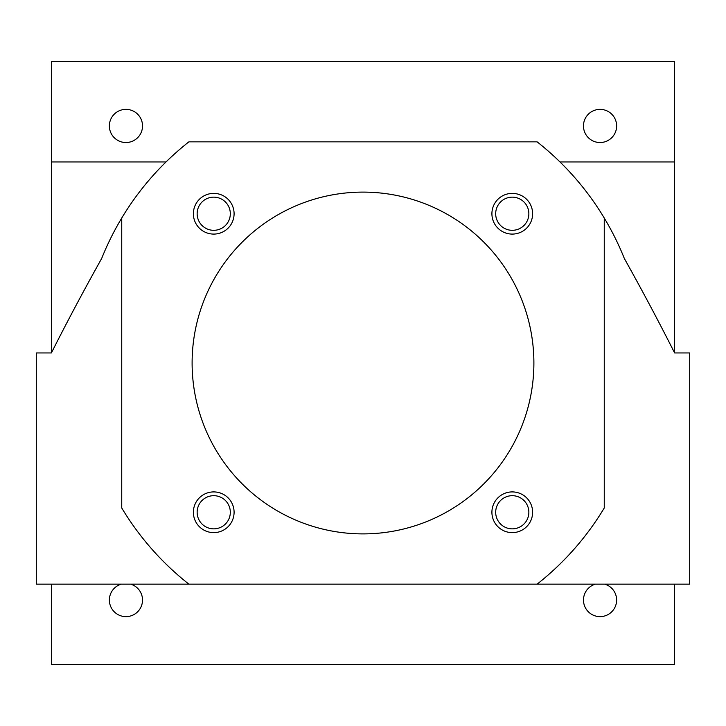 <?xml version="1.0" encoding="UTF-8"?>
<svg xmlns="http://www.w3.org/2000/svg" width="726" height="726" viewBox="0 0 726 726"><rect width="100%" height="100%" fill="white"/><g stroke="black" fill="none" stroke-linecap="round" stroke-linejoin="round"><path stroke-width="1.09" d="M583.468 125.943A16.589 16.589 0 0 0 600.057 142.532A16.589 16.589 0 0 0 616.637 125.943A16.589 16.589 0 0 0 600.057 109.363A16.589 16.589 0 0 0 583.468 125.943M604.767 584.149A16.589 16.589 0 0 1 600.057 616.637A16.589 16.589 0 0 1 595.338 584.149M130.662 584.149A16.589 16.589 0 0 1 125.943 616.637A16.589 16.589 0 0 1 121.233 584.149M491.91 512.266A20.355 20.355 0 0 0 512.266 532.621A20.355 20.355 0 0 0 532.621 512.266A20.355 20.355 0 0 0 512.266 491.91A20.355 20.355 0 0 0 491.91 512.266M495.686 512.266A16.589 16.589 0 0 0 512.266 528.855A16.589 16.589 0 0 0 528.855 512.266A16.589 16.589 0 0 0 512.266 495.686A16.589 16.589 0 0 0 495.686 512.266M193.379 512.266A20.355 20.355 0 0 0 213.734 532.621A20.355 20.355 0 0 0 234.09 512.266A20.355 20.355 0 0 0 213.734 491.91A20.355 20.355 0 0 0 193.379 512.266M197.145 512.266A16.589 16.589 0 0 0 213.734 528.855A16.589 16.589 0 0 0 230.314 512.266A16.589 16.589 0 0 0 213.734 495.686A16.589 16.589 0 0 0 197.145 512.266M193.379 213.734A20.355 20.355 0 0 0 213.734 234.09A20.355 20.355 0 0 0 234.09 213.734A20.355 20.355 0 0 0 213.734 193.379A20.355 20.355 0 0 0 193.379 213.734M197.145 213.734A16.589 16.589 0 0 0 213.734 230.314A16.589 16.589 0 0 0 230.314 213.734A16.589 16.589 0 0 0 213.734 197.145A16.589 16.589 0 0 0 197.145 213.734M109.363 125.943A16.589 16.589 0 0 0 125.943 142.532A16.589 16.589 0 0 0 142.532 125.943A16.589 16.589 0 0 0 125.943 109.363A16.589 16.589 0 0 0 109.363 125.943M491.91 213.734A20.355 20.355 0 0 0 512.266 234.09A20.355 20.355 0 0 0 532.621 213.734A20.355 20.355 0 0 0 512.266 193.379A20.355 20.355 0 0 0 491.91 213.734M495.686 213.734A16.589 16.589 0 0 0 512.266 230.314A16.589 16.589 0 0 0 528.855 213.734A16.589 16.589 0 0 0 512.266 197.145A16.589 16.589 0 0 0 495.686 213.734M192.109 363A170.891 170.891 0 0 0 363 533.891A170.891 170.891 0 0 0 533.891 363A170.891 170.891 0 0 0 363 192.109A170.891 170.891 0 0 0 192.109 363M121.741 218.027L121.741 507.973A281.461 281.461 0 0 0 188.887 584.149L36.3 584.149L36.3 352.945L51.383 352.945A2513.076 2513.076 0 0 1 101.64 258.538A281.461 281.461 0 0 1 188.887 141.851L537.113 141.851A281.461 281.461 0 0 1 624.36 258.538A2513.076 2513.076 0 0 1 674.617 352.945L674.617 161.952L559.982 161.952M188.887 584.149L689.7 584.149L689.7 352.945L674.617 352.945M604.259 218.027L604.259 507.973A281.461 281.461 0 0 1 537.113 584.149M166.018 161.952L51.383 161.952L51.383 61.429L674.617 61.429L674.617 161.952M674.617 584.149L674.617 664.571L51.383 664.571L51.383 584.149M51.383 352.945L51.383 161.952"/></g></svg>
